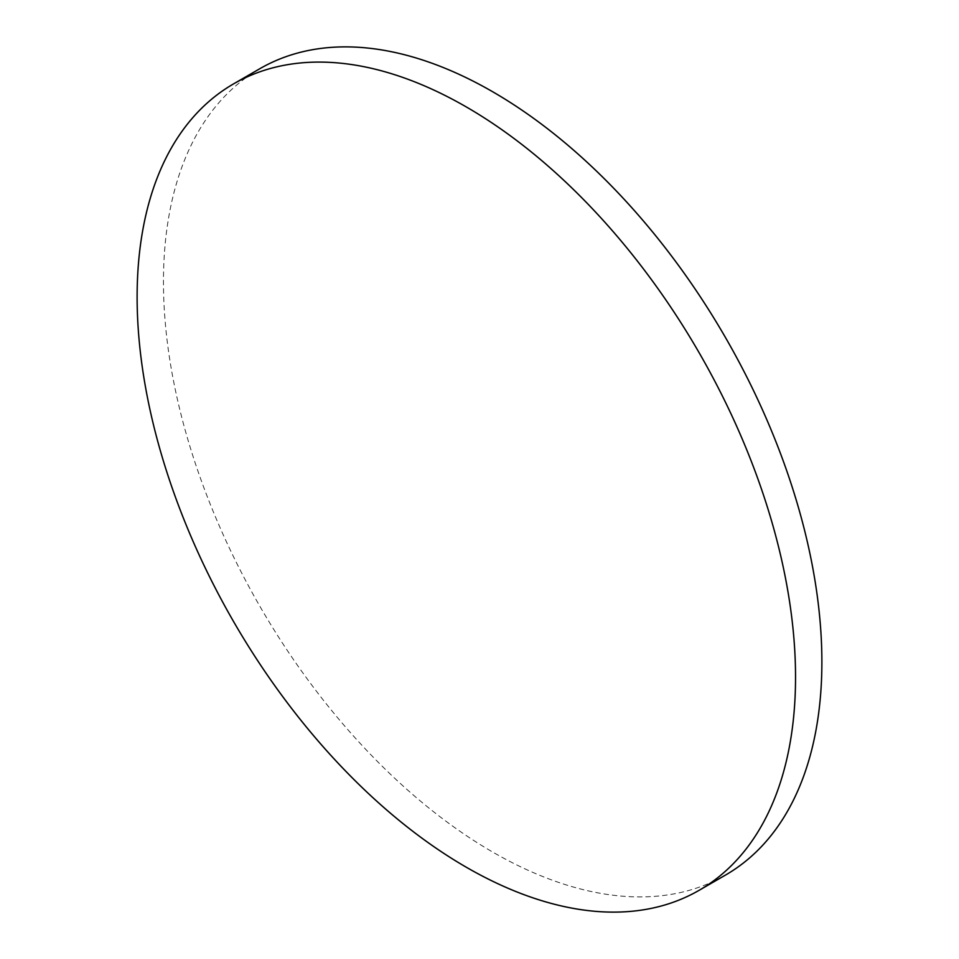<?xml version="1.0" encoding="UTF-8"?>
<svg xmlns="http://www.w3.org/2000/svg" width="959" height="959" viewBox="0 0 959 959"><rect width="100%" height="100%" fill="white"/><g stroke="black" fill="none" stroke-linecap="round" stroke-linejoin="round"><path stroke-width="0.72" stroke-dasharray="4.79 3.6" d="M259.877 68.688A465.583 268.808 -120 0 0 188.515 441.763A465.583 268.808 -120 0 0 492.674 852.048A465.583 268.808 -120 0 0 725.46 875.099"/><path stroke-width="1.44" d="M466.326 867.248A465.583 268.808 -120 0 0 699.123 890.312A465.583 268.808 -120 0 0 770.485 517.237A465.583 268.808 -120 0 0 466.326 106.952A465.583 268.808 -120 0 0 233.54 83.901A465.583 268.808 -120 0 0 162.179 456.975A465.583 268.808 -120 0 0 466.326 867.248M699.123 890.312L725.46 875.099A465.583 268.808 -120 0 0 796.821 502.025A465.583 268.808 -120 0 0 492.674 91.752A465.583 268.808 -120 0 0 259.877 68.688L233.54 83.901"/></g></svg>

